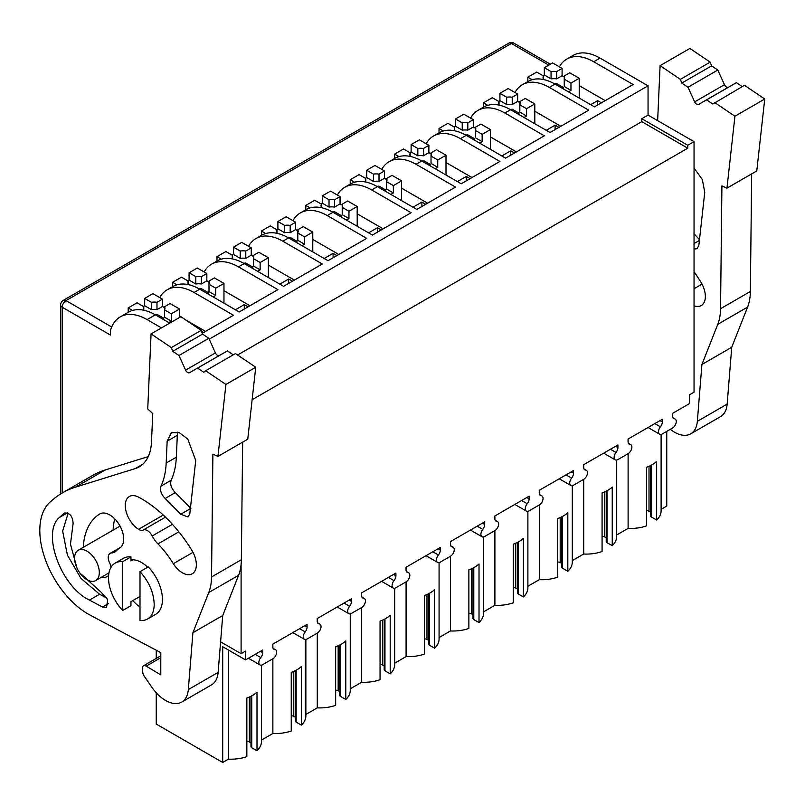 <?xml version="1.0" encoding="UTF-8"?>
<svg xmlns="http://www.w3.org/2000/svg" width="805" height="805" viewBox="0 0 805 805"><rect width="100%" height="100%" fill="white"/><g stroke="black" fill="none" stroke-linecap="round" stroke-linejoin="round"><path stroke-width="1.21" d="M305.86 639.502L305.86 715.947A30.51 17.609 180 0 1 301.392 725.114L301.392 666.52A30.51 17.609 180 0 1 291.249 672.376L291.249 730.98A30.51 17.609 180 0 1 272.865 733.496L261.454 740.087M261.454 665.141L261.454 741.586A30.51 17.609 180 0 1 256.986 750.753L251.754 747.734A2.687 1.55 180 0 1 250.969 746.638L250.969 696.265M250.969 742.884L249.349 741.948L249.349 697.029M246.843 741.536A2.687 1.55 180 0 1 249.349 741.948M256.986 750.753L256.986 692.159A30.51 17.609 180 0 1 246.843 698.015L246.843 756.62A30.51 17.609 180 0 1 228.459 759.135L222.703 762.456L222.703 646.727L245.545 659.909L245.545 651.114L241.098 653.68L241.098 564.396M156.251 692.783L156.251 724.087L222.703 762.456M666.761 431.369L666.761 506.083L661.106 509.354M661.106 434.408L661.106 510.843A30.51 17.609 180 0 1 656.639 520.02L651.406 517.001A2.687 1.55 180 0 1 650.621 515.904L650.621 465.532M650.621 512.151L649.001 511.215A2.687 1.55 180 0 0 646.485 510.793M656.639 520.02L656.639 461.416A30.51 17.609 180 0 1 646.485 467.282L646.485 525.876A30.51 17.609 180 0 1 628.111 528.402L616.7 534.993M616.7 460.037L616.7 536.482A30.51 17.609 180 0 1 612.233 545.659L607 542.64A2.687 1.55 180 0 1 606.215 541.534L606.215 491.171M606.215 537.79L604.595 536.855L604.595 491.925M602.08 536.432A2.687 1.55 180 0 1 604.595 536.855M612.233 545.659L612.233 487.055A30.51 17.609 180 0 1 602.08 492.912L602.08 551.516A30.51 17.609 180 0 1 583.706 554.041L572.295 560.622M572.295 485.677L572.295 562.121A30.51 17.609 180 0 1 567.827 571.298L562.594 568.27A2.687 1.55 180 0 1 561.81 567.173L561.81 516.81M561.81 563.419L560.189 562.484L560.189 517.565M557.674 562.071A2.687 1.55 180 0 1 560.189 562.484M567.827 571.298L567.827 512.694A30.51 17.609 180 0 1 557.674 518.551L557.674 577.155A30.51 17.609 180 0 1 539.3 579.67L527.889 586.261M527.889 511.316L527.889 587.761A30.51 17.609 180 0 1 523.421 596.928L518.189 593.909A2.687 1.55 180 0 1 517.404 592.812L517.404 542.449M517.404 589.059L515.784 588.123L515.784 543.204M513.268 587.71A2.687 1.55 180 0 1 515.784 588.123M523.421 596.928L523.421 538.334A30.51 17.609 180 0 1 513.268 544.19L513.268 602.794A30.51 17.609 180 0 1 494.894 605.31L483.483 611.901M483.483 536.955L483.483 613.4A30.51 17.609 180 0 1 479.015 622.567L473.783 619.548A2.687 1.55 180 0 1 472.998 618.451L472.998 568.078M472.998 614.698L471.378 613.762L471.378 568.843M468.872 613.35A2.687 1.55 180 0 1 471.378 613.762M479.015 622.567L479.015 563.973A30.51 17.609 180 0 1 468.872 569.829L468.872 628.433A30.51 17.609 180 0 1 450.488 630.949L439.077 637.54M439.077 562.594L439.077 639.029A30.51 17.609 180 0 1 434.609 648.206L429.377 645.187A2.687 1.55 180 0 1 428.592 644.091L428.592 593.718M428.592 640.337L426.972 639.401L426.972 594.482M424.466 638.989A2.687 1.55 180 0 1 426.972 639.401M434.609 648.206L434.609 589.602A30.51 17.609 180 0 1 424.466 595.469L424.466 654.063A30.51 17.609 180 0 1 406.082 656.588L394.671 663.179M394.671 588.224L394.671 664.668A30.51 17.609 180 0 1 390.204 673.845L384.971 670.827A2.687 1.55 180 0 1 384.186 669.72L384.186 619.357M384.186 665.977L382.566 665.041L382.566 620.122M380.061 664.618A2.687 1.55 180 0 1 382.566 665.041M390.204 673.845L390.204 615.241A30.51 17.609 180 0 1 380.061 621.108L380.061 679.702A30.51 17.609 180 0 1 361.676 682.227L350.266 688.808M350.266 613.863L350.266 690.308A30.51 17.609 180 0 1 345.798 699.485L340.565 696.466A2.687 1.55 180 0 1 339.78 695.359L339.78 644.996M339.78 691.616L338.16 690.67L338.16 645.751M335.655 690.257A2.687 1.55 180 0 1 338.16 690.67M345.798 699.485L345.798 640.881A30.51 17.609 180 0 1 335.655 646.737L335.655 705.341A30.51 17.609 180 0 1 317.271 707.857L305.86 714.448M301.392 725.114L296.16 722.095A2.687 1.55 180 0 1 295.375 720.998L295.375 670.635M295.375 717.245L293.755 716.309L293.755 671.39M291.249 715.897A2.687 1.55 180 0 1 293.755 716.309M272.865 733.496L272.865 658.782M272.865 647.462L272.865 644.131M228.459 650.048L228.459 759.135M156.251 658.44L156.251 650.229M654.827 423.601L660.412 426.831A5.383 3.109 120 0 0 659.627 434.197A5.383 3.109 120 0 0 662.324 433.935L672.467 428.069A5.383 3.109 120 0 0 675.989 423.329A5.383 3.109 120 0 0 675.164 419.013A5.383 3.109 120 0 0 674.369 418.771A5.383 3.109 120 0 1 673.584 418.53A5.383 3.109 120 0 1 672.467 416.064L672.467 413.418L689.593 403.536L689.593 394.742L694.041 392.176L694.041 141.66L687.782 145.272L641.796 118.717L648.045 115.105L648.045 85.813L209.199 339.177M628.111 439.037L628.111 442.368M628.111 453.678L628.111 528.402M583.706 464.666L583.706 467.997M583.706 479.317L583.706 554.041M539.3 490.305L539.3 493.636M539.3 504.956L539.3 579.67M494.894 515.945L494.894 519.275M494.894 530.596L494.894 605.31M450.488 541.584L450.488 544.915M450.488 556.235L450.488 630.949M406.082 567.223L406.082 570.554M406.082 581.874L406.082 656.588M361.676 592.852L361.676 596.183M361.676 607.503L361.676 682.227M317.271 618.492L317.271 621.822M317.271 633.143L317.271 707.857M299.591 628.705L305.175 631.925A5.383 3.109 120 0 0 307.077 627.025L307.077 624.378L272.815 644.161L272.815 646.797A5.383 3.109 120 0 0 273.931 649.263A5.383 3.109 120 0 0 274.726 649.504A5.383 3.109 120 0 1 275.511 649.756A5.383 3.109 120 0 1 276.336 654.063A5.383 3.109 120 0 1 272.815 658.812L262.672 664.668A5.383 3.109 120 0 1 259.975 664.94A5.383 3.109 120 0 1 260.77 657.564A5.383 3.109 120 0 0 262.672 652.664L262.672 650.017L245.545 659.909M477.204 526.158L482.799 529.378A5.383 3.109 120 0 0 482.004 536.744A5.383 3.109 120 0 0 484.701 536.482L494.844 530.626A5.383 3.109 120 0 0 498.365 525.876A5.383 3.109 120 0 0 497.54 521.57A5.383 3.109 120 0 0 496.745 521.318A5.383 3.109 120 0 1 495.961 521.077A5.383 3.109 120 0 1 494.844 518.611L494.844 515.975L529.106 496.192L529.106 498.838A5.383 3.109 120 0 1 527.205 503.739A5.383 3.109 120 0 0 526.41 511.115A5.383 3.109 120 0 0 529.106 510.843L539.249 504.987A5.383 3.109 120 0 0 542.771 500.237A5.383 3.109 120 0 0 541.946 495.93A5.383 3.109 120 0 0 541.151 495.689A5.383 3.109 120 0 1 540.366 495.437A5.383 3.109 120 0 1 539.249 492.982L539.249 490.336L573.512 470.553L573.512 473.199A5.383 3.109 120 0 1 571.61 478.11A5.383 3.109 120 0 0 570.815 485.475A5.383 3.109 120 0 0 573.512 485.204L583.655 479.347A5.383 3.109 120 0 0 587.177 474.608A5.383 3.109 120 0 0 586.352 470.291A5.383 3.109 120 0 0 585.557 470.05A5.383 3.109 120 0 1 584.772 469.808A5.383 3.109 120 0 1 583.655 467.343L583.655 464.696L617.918 444.924L617.918 447.56A5.383 3.109 120 0 1 616.006 452.47A5.383 3.109 120 0 0 615.221 459.836A5.383 3.109 120 0 0 617.918 459.575L628.061 453.708A5.383 3.109 120 0 0 631.583 448.969A5.383 3.109 120 0 0 630.758 444.652A5.383 3.109 120 0 0 629.963 444.41A5.383 3.109 120 0 1 629.178 444.169A5.383 3.109 120 0 1 628.061 441.704L628.061 439.057L662.324 419.284L662.324 421.921A5.383 3.109 120 0 1 660.412 426.831M252.136 399.723L687.782 148.201L687.782 145.272M305.175 631.925A5.383 3.109 120 0 0 304.381 639.301A5.383 3.109 120 0 0 307.077 639.029L317.22 633.173A5.383 3.109 120 0 0 320.742 628.433A5.383 3.109 120 0 0 319.917 624.117A5.383 3.109 120 0 0 319.132 623.875A5.383 3.109 120 0 1 318.337 623.623A5.383 3.109 120 0 1 317.22 621.168L317.22 618.522L351.483 598.749L351.483 601.385A5.383 3.109 120 0 1 349.581 606.296A5.383 3.109 120 0 0 348.786 613.662A5.383 3.109 120 0 0 351.483 613.39L361.626 607.534A5.383 3.109 120 0 0 365.148 602.794A5.383 3.109 120 0 0 364.323 598.477A5.383 3.109 120 0 0 363.528 598.236A5.383 3.109 120 0 1 362.743 597.994A5.383 3.109 120 0 1 361.626 595.529L361.626 592.883L395.889 573.11L395.889 575.746A5.383 3.109 120 0 1 393.987 580.657A5.383 3.109 120 0 0 393.192 588.022A5.383 3.109 120 0 0 395.889 587.761L406.032 581.894A5.383 3.109 120 0 0 409.554 577.155A5.383 3.109 120 0 0 408.729 572.838A5.383 3.109 120 0 0 407.934 572.596A5.383 3.109 120 0 1 407.149 572.355A5.383 3.109 120 0 1 406.032 569.89L406.032 567.243L440.295 547.47L440.295 550.117A5.383 3.109 120 0 1 438.393 555.017A5.383 3.109 120 0 0 437.598 562.383A5.383 3.109 120 0 0 440.295 562.121L450.438 556.255A5.383 3.109 120 0 0 453.96 551.516A5.383 3.109 120 0 0 453.135 547.199A5.383 3.109 120 0 0 452.34 546.957A5.383 3.109 120 0 1 451.555 546.716A5.383 3.109 120 0 1 450.438 544.25L450.438 541.614L484.701 521.831L484.701 524.478A5.383 3.109 120 0 1 482.799 529.378M241.098 653.68L220.6 641.847M559.394 66.855A53.824 31.073 60 0 1 566.78 59.087L573.13 55.424A53.824 31.073 60 0 1 600.047 58.091L648.045 85.813M648.045 115.105L694.041 141.66M641.796 118.717L641.796 121.646L687.782 148.201M237.606 355.005L641.796 121.646M550.348 64.209L514.033 43.239A5.383 3.109 120 0 0 513.248 42.997A5.383 3.109 120 0 0 511.336 43.51L66.01 300.617A5.383 3.109 120 0 0 62.72 304.713A5.383 3.109 120 0 0 62.206 307.208L110.416 335.041L110.416 330.644A53.824 31.073 60 0 1 120.187 316.928A53.824 31.073 60 0 1 147.104 319.595L161.473 327.897M78.206 550.268A17.499 10.103 60 0 1 91.679 554.947A17.499 10.103 60 0 1 99.317 572.556A17.499 10.103 60 0 1 95.694 580.566A17.499 10.103 60 0 1 82.211 575.877A17.499 10.103 60 0 1 74.583 558.278A17.499 10.103 60 0 1 78.206 550.268L119.432 526.46A17.499 10.103 60 0 1 120.056 526.148M566.78 59.087A53.824 31.073 60 0 1 593.698 61.754L600.047 58.091M514.989 92.495A53.824 31.073 60 0 1 522.375 84.726L528.09 81.436A53.824 31.073 60 0 1 555.007 84.102L594.442 106.864L633.143 84.525L593.698 61.754M470.583 118.134A53.824 31.073 60 0 1 477.969 110.366L483.684 107.065A53.824 31.073 60 0 1 510.601 109.732L550.036 132.503L588.737 110.164L549.292 87.393L555.007 84.102M426.177 143.773A53.824 31.073 60 0 1 433.563 136.005L439.278 132.704A53.824 31.073 60 0 1 466.196 135.371L505.631 158.142L544.331 135.804L504.886 113.032L510.601 109.732M381.771 169.402A53.824 31.073 60 0 1 389.157 161.644L394.873 158.344A53.824 31.073 60 0 1 421.79 161.01L461.225 183.781L499.925 161.443L460.48 138.671L466.196 135.371M337.365 195.041A53.824 31.073 60 0 1 344.761 187.273L350.467 183.983A53.824 31.073 60 0 1 377.384 186.649L416.819 209.421L455.519 187.072L416.074 164.311L421.79 161.01M292.96 220.681A53.824 31.073 60 0 1 300.356 212.912L306.061 209.622A53.824 31.073 60 0 1 332.978 212.289L372.413 235.06L411.114 212.711L371.669 189.94L377.384 186.649M248.554 246.32A53.824 31.073 60 0 1 255.95 238.552L261.655 235.251A53.824 31.073 60 0 1 288.572 237.918L328.007 260.689L366.708 238.35L327.263 215.579L332.978 212.289M204.148 271.959A53.824 31.073 60 0 1 211.544 264.191L217.249 260.89A53.824 31.073 60 0 1 244.167 263.557L283.601 286.328L322.302 263.99L282.857 241.218L288.572 237.918M159.742 297.598A53.824 31.073 60 0 1 167.138 289.83L172.844 286.53A53.824 31.073 60 0 1 199.761 289.196L239.196 311.968L277.896 289.629L238.451 266.858L244.167 263.557M202.276 333.28L233.49 315.268L194.045 292.497L199.761 289.196M120.187 316.928L128.438 312.169A53.824 31.073 60 0 1 155.355 314.836L169.724 323.127M122.702 610.462A32.301 18.646 60 0 1 108.514 577.869A32.301 18.646 60 0 1 115.206 563.077A32.301 18.646 60 0 1 122.702 561.649L122.702 610.462L130.953 605.702L130.953 601.687L140 596.465M122.702 561.649L130.953 556.889L130.953 560.904L132.855 559.807M601.415 102.839L597.612 100.645L597.612 105.032M605.229 100.645L579.218 85.622M203.675 332.475L201.481 331.207M205.577 331.378L185.371 319.716M180.511 316.908L179.565 316.365M235.392 309.774L244.267 304.642L244.267 309.04M248.081 306.836L244.267 304.642M249.983 305.739L223.971 290.726M279.798 284.135L288.673 279.003L288.673 283.4M292.487 281.207L288.673 279.003M294.389 280.1L268.377 265.087M324.204 258.496L333.079 253.364L333.079 257.761M336.893 255.567L333.079 253.364M338.794 254.471L312.783 239.447M368.61 232.856L377.485 227.735L377.485 232.122M381.298 229.928L377.485 227.735M383.2 228.831L357.189 213.818M413.015 207.217L421.89 202.095L421.89 206.493M425.704 204.289L421.89 202.095M427.606 203.192L401.594 188.179M457.421 181.588L466.296 176.456L466.296 180.853M470.11 178.65L466.296 176.456M472.012 177.553L446 162.54M501.827 155.949L510.702 150.817L510.702 155.214M514.516 153.02L510.702 150.817M516.418 151.914L490.406 136.9M546.233 130.309L555.108 125.178L555.108 129.575M558.922 127.381L555.108 125.178M560.823 126.284L534.812 111.261M590.639 104.67L597.612 100.645M522.375 84.726A53.824 31.073 60 0 1 549.292 87.393M477.969 110.366A53.824 31.073 60 0 1 504.886 113.032M433.563 136.005A53.824 31.073 60 0 1 460.48 138.671M389.157 161.644A53.824 31.073 60 0 1 416.074 164.311M344.761 187.273A53.824 31.073 60 0 1 371.669 189.94M300.356 212.912A53.824 31.073 60 0 1 327.263 215.579M255.95 238.552A53.824 31.073 60 0 1 282.857 241.218M211.544 264.191A53.824 31.073 60 0 1 238.451 266.858M167.138 289.83A53.824 31.073 60 0 1 194.045 292.497M115.206 563.077L123.457 558.318A32.301 18.646 60 0 1 130.953 556.889M140 620.454L140 571.641L148.251 566.881A32.301 18.646 60 0 1 162.439 599.473A32.301 18.646 60 0 1 155.747 614.265L147.506 619.025A32.301 18.646 60 0 1 140 620.454M140 571.641C149.006 581.663 153.735 592.53 154.188 604.233A32.301 18.646 60 0 1 147.506 619.025M128.186 312.32L128.186 307.943L132.513 310.438M144.679 298.414L152.92 293.654L162.439 299.148L162.439 306.474L156.975 309.623A10.767 6.219 0 0 0 151.4 309.623L151.4 302.298L144.679 298.414L144.679 305.739L143.411 306.474M128.186 307.943L137.061 302.811L143.793 306.695A10.767 6.219 0 0 0 143.431 308.305A10.767 6.219 0 0 0 143.793 309.915L143.381 310.156M179.565 317.452L179.565 309.04L170.046 303.545L164.592 306.695A10.767 6.219 0 0 1 164.955 308.305A10.767 6.219 0 0 1 164.592 309.915L164.592 306.695M164.592 307.711L162.439 306.474M179.565 309.04L171.324 313.799L171.324 321.125L168.778 322.584M154.781 314.514A10.767 6.219 0 0 0 156.975 314.312L163.707 318.196L163.707 319.655M163.707 318.196L162.439 318.931M143.793 310.237L143.793 306.695M171.324 321.125L164.592 317.24L164.592 309.915L171.324 313.799M151.4 309.623L144.679 305.739M162.439 299.148L156.975 302.298A10.767 6.219 0 0 0 151.4 302.298M156.975 302.298L156.975 309.623M172.592 286.681L172.592 282.303L176.919 284.799M189.084 272.774L197.326 268.015L206.845 273.509L206.845 280.834L201.381 283.994A10.767 6.219 0 0 0 195.806 283.994L195.806 276.668L189.084 272.774L189.084 280.1L187.817 280.834M172.592 282.303L181.467 277.172L188.199 281.056A10.767 6.219 0 0 0 187.837 282.666A10.767 6.219 0 0 0 188.199 284.276L187.786 284.517M223.971 303.173L223.971 283.4L214.452 277.906L208.998 281.056A10.767 6.219 0 0 1 209.36 282.666A10.767 6.219 0 0 1 208.998 284.276L208.998 281.056M208.998 282.082L206.845 280.834M223.971 283.4L215.73 288.16L215.73 295.485L213.184 296.954M199.187 288.874A10.767 6.219 0 0 0 201.381 288.673L208.113 292.557L208.113 294.016M208.113 292.557L206.845 293.292M188.199 284.598L188.199 281.056M215.73 295.485L208.998 291.601L208.998 284.276L215.73 288.16M195.806 283.994L189.084 280.1M206.845 273.509L201.381 276.668A10.767 6.219 0 0 0 195.806 276.668M201.381 276.668L201.381 283.994M216.998 261.041L216.998 256.664L221.325 259.16M233.49 247.145L241.731 242.375L251.251 247.87L251.251 255.195L245.787 258.355A10.767 6.219 0 0 0 240.212 258.355L240.212 251.029L233.49 247.145L233.49 254.471L232.222 255.195M216.998 256.664L225.873 251.532L232.605 255.416A10.767 6.219 0 0 0 232.243 257.026A10.767 6.219 0 0 0 232.605 258.636L232.192 258.878M268.377 277.544L268.377 257.761L258.858 252.267L253.404 255.416A10.767 6.219 0 0 1 253.766 257.026A10.767 6.219 0 0 1 253.404 258.636L253.404 255.416M253.404 256.443L251.251 255.195M268.377 257.761L260.136 262.521L260.136 269.846L257.59 271.315M243.593 263.235A10.767 6.219 0 0 0 245.787 263.034L252.518 266.918L252.518 268.387M252.518 266.918L251.251 267.652M232.605 258.958L232.605 255.416M260.136 269.846L253.404 265.962L253.404 258.636L260.136 262.521M240.212 258.355L233.49 254.471M251.251 247.87L245.787 251.029A10.767 6.219 0 0 0 240.212 251.029M245.787 251.029L245.787 258.355M261.404 235.402L261.404 231.025L265.731 233.531M277.896 221.506L286.137 216.746L295.656 222.24L295.656 229.566L290.192 232.715A10.767 6.219 0 0 0 284.618 232.715L284.618 225.39L277.896 221.506L277.896 228.831L276.628 229.566M261.404 231.025L270.279 225.903L277.011 229.787A10.767 6.219 0 0 0 276.638 231.397A10.767 6.219 0 0 0 277.011 232.997L276.598 233.239M312.783 251.905L312.783 232.122L303.264 226.628L297.81 229.787A10.767 6.219 0 0 1 298.172 231.397A10.767 6.219 0 0 1 297.81 232.997L297.81 229.787M297.81 230.804L295.656 229.566M312.783 232.122L304.542 236.891L304.542 244.207L301.996 245.676M287.999 237.596A10.767 6.219 0 0 0 290.192 237.395L296.924 241.279L296.924 242.748M296.924 241.279L295.656 242.013M277.011 233.329L277.011 229.787M304.542 244.207L297.81 240.323L297.81 232.997L304.542 236.891M284.618 232.715L277.896 228.831M295.656 222.24L290.192 225.39A10.767 6.219 0 0 0 284.618 225.39M290.192 225.39L290.192 232.715M305.809 209.763L305.809 205.386L310.136 207.891M322.302 195.867L330.543 191.107L340.062 196.601L340.062 203.927L334.598 207.076A10.767 6.219 0 0 0 329.024 207.076L329.024 199.751L322.302 195.867L322.302 203.192L321.034 203.927M305.809 205.386L314.685 200.264L321.416 204.148A10.767 6.219 0 0 0 321.044 205.758A10.767 6.219 0 0 0 321.416 207.368L321.004 207.599M357.189 226.265L357.189 206.493L347.669 200.998L342.216 204.148A10.767 6.219 0 0 1 342.578 205.758A10.767 6.219 0 0 1 342.216 207.368L342.216 204.148M342.216 205.164L340.062 203.927M357.189 206.493L348.947 211.252L348.947 218.578L346.402 220.037M332.405 211.957A10.767 6.219 0 0 0 334.598 211.755L341.33 215.639L341.33 217.109M341.33 215.639L340.062 216.374M321.416 207.69L321.416 204.148M348.947 218.578L342.216 214.694L342.216 207.368L348.947 211.252M329.024 207.076L322.302 203.192M340.062 196.601L334.598 199.751A10.767 6.219 0 0 0 329.024 199.751M334.598 199.751L334.598 207.076M350.215 184.124L350.215 179.756L354.542 182.252M366.708 170.227L374.949 165.468L384.468 170.962L384.468 178.287L379.004 181.437A10.767 6.219 0 0 0 373.429 181.437L373.429 174.111L366.708 170.227L366.708 177.553L365.44 178.287M350.215 179.756L359.09 174.625L365.822 178.509A10.767 6.219 0 0 0 365.45 180.119A10.767 6.219 0 0 0 365.822 181.729L365.41 181.97M401.594 200.626L401.594 180.853L392.075 175.359L386.621 178.509A10.767 6.219 0 0 1 386.984 180.119A10.767 6.219 0 0 1 386.621 181.729L386.621 178.509M386.621 179.525L384.468 178.287M401.594 180.853L393.353 185.613L393.353 192.938L390.807 194.397M376.81 186.327A10.767 6.219 0 0 0 379.004 186.126L385.736 190.01L385.736 191.469M385.736 190.01L384.468 190.735M365.822 182.051L365.822 178.509M393.353 192.938L386.621 189.054L386.621 181.729L393.353 185.613M373.429 181.437L366.708 177.553M384.468 170.962L379.004 174.111A10.767 6.219 0 0 0 373.429 174.111M379.004 174.111L379.004 181.437M394.621 158.494L394.621 154.117L398.948 156.613M411.114 144.588L419.355 139.829L428.874 145.323L428.874 152.648L423.41 155.798A10.767 6.219 0 0 0 417.835 155.798L417.835 148.472L411.114 144.588L411.114 151.914L409.846 152.648M394.621 154.117L403.496 148.985L410.228 152.869A10.767 6.219 0 0 0 409.856 154.48A10.767 6.219 0 0 0 410.228 156.09L409.815 156.331M446 174.987L446 155.214L436.481 149.72L431.027 152.869A10.767 6.219 0 0 1 431.389 154.48A10.767 6.219 0 0 1 431.027 156.09L431.027 152.869M431.027 153.896L428.874 152.648M446 155.214L437.749 159.974L437.749 167.299L435.213 168.768M421.216 160.688A10.767 6.219 0 0 0 423.41 160.487L430.142 164.371L430.142 165.83M430.142 164.371L428.874 165.106M410.228 156.412L410.228 152.869M437.749 167.299L431.027 163.415L431.027 156.09L437.749 159.974M417.835 155.798L411.114 151.914M428.874 145.323L423.41 148.472A10.767 6.219 0 0 0 417.835 148.472M423.41 148.472L423.41 155.798M439.027 132.855L439.027 128.478L443.354 130.974M455.519 118.959L463.761 114.189L473.28 119.683L473.28 127.009L467.816 130.169A10.767 6.219 0 0 0 462.241 130.169L462.241 122.843L455.519 118.959L455.519 126.284L454.251 127.009M439.027 128.478L447.902 123.346L454.634 127.23A10.767 6.219 0 0 0 454.262 128.84A10.767 6.219 0 0 0 454.634 130.45L454.221 130.692M490.406 149.358L490.406 129.575L480.887 124.081L475.433 127.23A10.767 6.219 0 0 1 475.795 128.84A10.767 6.219 0 0 1 475.433 130.45L475.433 127.23M475.433 128.257L473.28 127.009M490.406 129.575L482.155 134.334L482.155 141.66L479.619 143.129M465.622 135.049A10.767 6.219 0 0 0 467.816 134.848L474.548 138.732L474.548 140.201M474.548 138.732L473.28 139.466M454.634 130.772L454.634 127.23M482.155 141.66L475.433 137.776L475.433 130.45L482.155 134.334M462.241 130.169L455.519 126.284M473.28 119.683L467.816 122.843A10.767 6.219 0 0 0 462.241 122.843M467.816 122.843L467.816 130.169M483.433 107.216L483.433 102.839L487.76 105.344M499.925 93.32L508.166 88.56L517.685 94.054L517.685 101.37L512.222 104.529A10.767 6.219 0 0 0 506.647 104.529L506.647 97.204L499.925 93.32L499.925 100.645L498.657 101.37M483.433 102.839L492.308 97.717L499.04 101.601A10.767 6.219 0 0 0 498.667 103.201A10.767 6.219 0 0 0 499.04 104.811L498.627 105.053M534.812 123.718L534.812 103.936L525.293 98.441L519.839 101.601A10.767 6.219 0 0 1 520.201 103.201A10.767 6.219 0 0 1 519.839 104.811L519.839 101.601M519.839 102.617L517.685 101.37M534.812 103.936L526.561 108.695L526.561 116.021L524.025 117.49M510.028 109.41A10.767 6.219 0 0 0 512.222 109.208L518.953 113.092L518.953 114.562M518.953 113.092L517.685 113.827M499.04 105.133L499.04 101.601M526.561 116.021L519.839 112.137L519.839 104.811L526.561 108.695M506.647 104.529L499.925 100.645M517.685 94.054L512.222 97.204A10.767 6.219 0 0 0 506.647 97.204M512.222 97.204L512.222 104.529M527.838 81.577L527.838 77.2L532.165 79.705M544.331 67.68L552.572 62.921L562.091 68.415L562.091 75.74L556.627 78.89A10.767 6.219 0 0 0 551.053 78.89L551.053 71.565L544.331 67.68L544.331 75.006L543.063 75.74M527.838 77.2L536.714 72.078L543.445 75.962A10.767 6.219 0 0 0 543.073 77.572A10.767 6.219 0 0 0 543.445 79.182L543.033 79.413M579.218 98.079L579.218 78.296L569.698 72.802L564.245 75.962A10.767 6.219 0 0 1 564.607 77.572A10.767 6.219 0 0 1 564.245 79.182L564.245 75.962M564.245 76.978L562.091 75.74M579.218 78.296L570.966 83.066L570.966 90.391L568.431 91.851M554.434 83.77A10.767 6.219 0 0 0 556.627 83.569L563.359 87.453L563.359 88.922M563.359 87.453L562.091 88.188M543.445 79.504L543.445 75.962M570.966 90.391L564.245 86.497L564.245 79.182L570.966 83.066M551.053 78.89L544.331 75.006M562.091 68.415L556.627 71.565A10.767 6.219 0 0 0 551.053 71.565M556.627 71.565L556.627 78.89M255.738 367.251L225.923 384.458L205.647 370.763L235.463 353.556L255.738 367.251L247.759 439.188L217.944 456.405L212.892 454.141L211.534 576.954A62.8 36.255 60 0 1 208.757 592.54L192.908 632.72L188.32 689.563A32.301 18.646 60 0 1 181.729 702.071A32.301 18.646 60 0 1 151.803 687.178L144.216 676.17A5.383 3.109 60 0 1 142.737 672.427L142.344 668.925A5.383 3.109 60 0 1 143.421 665.836A5.383 3.109 60 0 1 146.188 666.148L160.799 674.882L160.799 652.654L89.959 615.03A68.184 39.364 60 0 1 44.547 557.251A68.184 39.364 60 0 1 51.671 500.73A188.4 108.776 60 0 1 62.538 492.801L92.354 475.594A188.4 108.776 60 0 1 105.344 469.919L148.251 456.596M215.438 352.912L185.623 370.129A3.592 2.073 60 0 0 189.477 372.725L219.292 355.518A3.592 2.073 60 0 1 215.438 352.912L208.787 338.291L202.588 334.095L201.159 330.382L180.883 316.687L151.068 333.894L147.738 408.97L152.749 413.539L151.481 442.106A59.208 34.182 60 0 1 139.275 466.82A59.208 34.182 60 0 1 135.19 468.601L75.529 487.136A188.4 108.776 60 0 0 62.538 492.801M219.292 355.518L227.433 350.879L233.269 354.824M242.657 442.136L241.349 559.737A62.8 36.255 60 0 1 238.572 575.323L222.723 615.503L218.135 672.356A32.301 18.646 60 0 1 211.544 684.854L181.729 702.071M113.072 530.133A82.533 47.656 60 0 1 114.723 518.853M201.159 330.382L171.344 347.589L151.068 333.894M202.588 334.095L172.773 351.312L171.344 347.589M172.773 351.312L178.972 355.508L208.787 338.291M185.623 370.129L178.972 355.508M189.477 372.725L197.617 368.096L203.816 372.282L205.647 370.763M227.433 350.879L197.617 368.096M217.944 456.405L225.923 384.458M222.723 615.503L192.908 632.72M140 606.97A27.813 16.06 60 0 1 132.855 600.59M130.953 559.938A27.813 16.06 60 0 1 140.945 562.172A27.813 16.06 60 0 1 147.687 567.203M173.327 563.711A66.392 38.328 60 0 0 157.941 543.908A19.733 11.391 60 0 1 152.215 535.969A8.976 5.182 60 0 0 143.119 530.062A8.976 5.182 60 0 1 138.541 529.318A19.733 11.391 60 0 1 126.204 511.9A19.733 11.391 60 0 1 129.353 496.524A19.733 11.391 60 0 1 138.702 497.208A105.847 61.11 60 0 1 191.761 550.157A19.733 11.391 60 0 1 192.254 573.784A19.733 11.391 60 0 1 173.327 563.711L192.999 552.351M108.635 575.283A19.733 11.391 60 0 1 106.964 576.652A19.733 11.391 60 0 1 101.279 577.346M83.257 547.35A82.533 47.656 60 0 1 93.491 519.165A82.533 47.656 60 0 1 99.75 514.003A19.733 11.391 60 0 1 99.86 513.932A19.733 11.391 60 0 1 119.543 525.222A19.733 11.391 60 0 1 119.714 548.054A43.057 24.864 60 0 0 116.453 550.741A19.733 11.391 60 0 1 114.843 552.049A19.733 11.391 60 0 1 111.573 552.965A8.976 5.182 60 0 0 110.094 553.377A8.976 5.182 60 0 0 109.631 562.876A8.976 5.182 60 0 1 110.989 567.364M167.158 441.18L166.182 463.036C165.78 471.861 164.039 479.559 160.97 486.129C159.772 490.195 161.161 494.31 165.146 498.476L180.763 514.244L188.008 517.011L189.819 513.761L195.726 460.48L187.756 439.007L179.113 432.567L171.344 432.718L167.158 441.18L177.311 435.324L176.335 457.18C175.933 465.994 174.192 473.692 171.123 480.263C169.925 484.338 171.314 488.454 175.289 492.62L190.906 508.388M76.948 568.038L70.458 544.17L73.114 523.461C72.641 516.075 69.713 512.604 64.35 513.037L59.349 517.514C41.307 532.719 60.979 586.674 89.446 600.097L102.497 607.02L106.552 607.312L107.679 599.806L101.289 592.359L79.675 572.778M177.774 432.134L177.311 435.324M68.163 513.147L62.649 531.069L67.409 555.158L81.013 578.453L99.599 594.231L106.974 598.155M724.46 84.676L694.645 101.883A3.592 2.073 60 0 0 698.499 104.489L728.314 87.272A3.592 2.073 60 0 1 724.46 84.676L717.808 70.045L711.6 65.859L710.181 62.136L689.905 48.441L660.09 65.658L657.645 120.649M728.314 87.272L736.444 82.643L742.28 86.578M751.669 173.89L750.361 291.501L720.545 308.707L721.914 185.895L726.955 188.159L756.77 170.942L764.75 99.005L744.474 85.31L712.838 104.046L706.629 99.85L698.499 104.489M750.361 291.501A62.8 36.255 60 0 1 747.593 307.087L731.735 347.267L727.157 404.11A32.301 18.646 60 0 1 720.556 416.618L690.74 433.825A32.301 18.646 60 0 1 670.334 429.307M710.181 62.136L680.366 79.353L660.09 65.658M711.6 65.859L681.785 83.076L680.366 79.353M681.785 83.076L687.993 87.262L717.808 70.045M694.645 101.883L687.993 87.262M736.444 82.643L706.629 99.85M764.75 99.005L734.935 116.222L714.659 102.527M726.955 188.159L734.935 116.222M720.545 308.707A62.8 36.255 60 0 1 717.778 324.304L701.92 364.484L697.341 421.327A32.301 18.646 60 0 1 690.74 433.825M731.735 347.267L701.92 364.484M694.041 288.713L702.01 284.105M694.041 271.758A105.847 61.11 60 0 1 700.773 281.911A19.733 11.391 60 0 1 701.276 305.538A19.733 11.391 60 0 1 694.041 305.789M694.041 248.987L697.019 248.775L698.841 245.515L704.747 192.244L702.332 179.505L694.041 168.024M694.041 233.752L699.485 239.649M251.754 747.734L251.754 695.862M651.406 465.119L651.406 517.001M649.001 466.296L649.001 511.215M607 542.64L607 490.758M562.594 568.27L562.594 516.397M518.189 593.909L518.189 542.037M473.783 619.548L473.783 567.676M429.377 645.187L429.377 593.305M384.971 670.827L384.971 618.944M340.565 696.466L340.565 644.584M296.16 722.095L296.16 670.223M273.328 648.709L274.726 649.504M255.185 654.344L260.77 657.564M260.377 651.336L262.672 652.664M672.98 417.966L674.369 418.771M660.03 420.602L662.324 421.921M628.574 443.605L629.963 444.41M610.421 449.24L616.006 452.47M615.624 446.242L617.918 447.56M584.168 469.245L585.557 470.05M566.016 474.88L571.61 478.11M571.218 471.881L573.512 473.199M539.763 494.884L541.151 495.689M521.61 500.519L527.205 503.739M526.812 497.52L529.106 498.838M495.357 520.513L496.745 521.318M482.406 523.149L484.701 524.478M450.951 546.152L452.34 546.957M432.808 551.797L438.393 555.017M438 548.789L440.295 550.117M406.545 571.792L407.934 572.596M388.402 577.427L393.987 580.657M393.595 574.428L395.889 575.746M362.139 597.431L363.528 598.236M343.997 603.066L349.581 606.296M349.189 600.067L351.483 601.385M317.733 623.07L319.132 623.875M304.783 625.706L307.077 627.025M111.694 326.991L66.01 300.617A5.383 3.109 -120 0 0 63.323 300.346A5.383 5.383 0 0 0 60.637 305.004A5.383 3.109 180 0 0 62.206 307.208L62.206 493.002M147.104 319.595L155.355 314.836M514.033 43.239A5.383 5.383 0 0 0 508.649 43.239A5.383 3.109 -120 0 1 511.336 43.51L548.769 65.114M142.857 464.183L135.19 468.601M105.344 469.919L75.529 487.136M241.349 559.737L211.534 576.954M208.757 592.54L238.572 575.323M218.135 672.356L188.32 689.563M146.188 666.148L160.799 657.705M138.541 529.318L163.254 515.049M143.119 530.062L165.478 517.152M152.215 535.969L172.401 524.317M157.941 543.908L178.841 531.843M111.573 552.965L118.063 549.211M166.182 463.036L176.335 457.18M180.763 514.244L190.382 508.69M165.146 498.476L175.289 492.62M160.97 486.129L171.123 480.263M89.446 600.097L99.599 594.231M102.497 607.02L108.333 603.649M59.349 517.514L67.479 512.825M717.778 324.304L747.593 307.087M727.157 404.11L697.341 421.327M694.041 243.543L699.404 240.443M273.137 648.387L275.511 649.756M248.403 658.259L259.975 664.94M672.789 417.644L675.164 419.013M648.055 427.515L659.627 434.197M628.383 443.283L630.758 444.652M603.649 453.155L615.221 459.836M583.977 468.923L586.352 470.291M559.244 478.794L570.815 485.475M539.571 494.562L541.946 495.93M514.838 504.433L526.41 511.115M495.166 520.201L497.54 521.57M470.432 530.062L482.004 536.744M450.76 545.83L453.135 547.199M426.026 555.702L437.598 562.383M406.354 571.47L408.729 572.838M381.62 581.341L393.192 588.022M361.948 597.109L364.323 598.477M337.215 606.98L348.786 613.662M317.542 622.748L319.917 624.117M292.809 632.619L304.381 639.301M60.637 305.004L60.637 493.948M95.694 580.566L108.967 572.898M508.649 43.239L63.323 300.346M143.421 665.836L160.799 655.803M110.094 553.377L120.901 547.138"/></g></svg>
